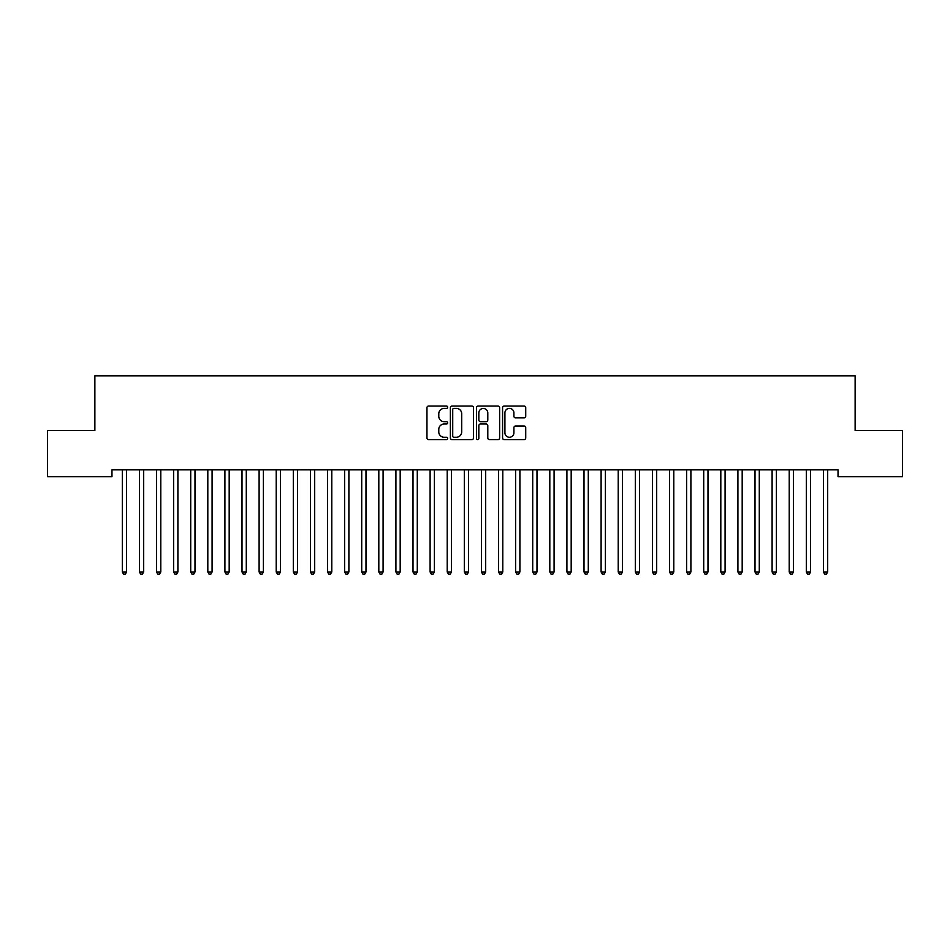 <?xml version="1.0" encoding="UTF-8"?>
<svg xmlns="http://www.w3.org/2000/svg" width="950" height="950" viewBox="0 0 950 950"><rect width="100%" height="100%" fill="white"/><g stroke="black" fill="none" stroke-linecap="round" stroke-linejoin="round"><path stroke-width="1.43" d="M447.64 407.218A1.176 1.176 0 0 0 446.464 406.042L428.628 406.042A1.674 1.674 0 0 0 426.954 407.716L426.954 437.938A1.674 1.674 0 0 0 428.628 439.613L446.464 439.613A1.176 1.176 0 0 0 447.64 438.437A1.176 1.176 0 0 0 446.464 437.261L444.161 437.261A5.367 5.367 0 0 1 438.781 431.894L438.781 429.376A5.367 5.367 0 0 1 444.161 424.009L446.464 424.009A1.176 1.176 0 0 0 447.64 422.833A1.176 1.176 0 0 0 446.464 421.657L444.161 421.657A5.367 5.367 0 0 1 438.781 416.278L438.781 413.761A5.367 5.367 0 0 1 444.161 408.393L446.464 408.393A1.176 1.176 0 0 0 447.64 407.218M524.056 417.881A1.674 1.674 0 0 0 525.73 416.195L525.73 407.716A1.674 1.674 0 0 0 524.056 406.042L504.248 406.042A1.674 1.674 0 0 0 502.574 407.716L502.574 437.938A1.674 1.674 0 0 0 504.248 439.613L524.056 439.613A1.674 1.674 0 0 0 525.73 437.938L525.73 427.69A1.674 1.674 0 0 0 524.056 426.016L515.577 426.016A1.674 1.674 0 0 0 513.903 427.69L513.903 432.772A4.489 4.489 0 0 1 509.414 437.261A4.489 4.489 0 0 1 504.913 432.772L504.913 412.882A4.489 4.489 0 0 1 509.414 408.393A4.489 4.489 0 0 1 513.903 412.882L513.903 416.195A1.674 1.674 0 0 0 515.577 417.881L524.056 417.881M838.031 469.858L111.969 469.858L111.969 476.698L47.5 476.698L47.5 430.528L94.869 430.528L94.869 375.808L855.131 375.808L855.131 430.528L902.5 430.528L902.5 476.698L838.031 476.698L838.031 469.858M473.527 407.716A1.674 1.674 0 0 0 471.853 406.042L452.046 406.042A1.674 1.674 0 0 0 450.371 407.716L450.371 437.938A1.674 1.674 0 0 0 452.046 439.613L471.853 439.613A1.674 1.674 0 0 0 473.527 437.938L473.527 407.716M478.147 406.042L497.954 406.042A1.674 1.674 0 0 1 499.629 407.716L499.629 437.938A1.674 1.674 0 0 1 497.954 439.613L489.476 439.613A1.674 1.674 0 0 1 487.801 437.938L487.801 425.683A1.674 1.674 0 0 0 486.115 424.009L480.498 424.009A1.674 1.674 0 0 0 478.824 425.683L478.824 438.437A1.176 1.176 0 0 1 477.648 439.613A1.176 1.176 0 0 1 476.473 438.437L476.473 407.716A1.674 1.674 0 0 1 478.147 406.042M453.898 408.393A1.176 1.176 0 0 0 452.723 409.569L452.723 436.086A1.176 1.176 0 0 0 453.898 437.261L456.332 437.261A5.367 5.367 0 0 0 461.7 431.894L461.7 413.761A5.367 5.367 0 0 0 456.332 408.393L453.898 408.393M487.801 412.965A4.489 4.489 0 0 0 483.312 408.476A4.489 4.489 0 0 0 478.824 412.965L478.824 419.971A1.674 1.674 0 0 0 480.498 421.657L486.115 421.657A1.674 1.674 0 0 0 487.801 419.971L487.801 412.965M122.194 470.108A1.71 1.71 -179.6 0 1 122.312 470.737A1.71 1.71 179.6 0 0 122.194 470.108L122.087 469.858M126.813 469.858L126.706 470.108A1.71 1.71 179.6 0 0 126.587 470.737L126.587 571.971L122.312 571.971L122.312 470.737M126.587 571.971L125.305 574.192L123.595 574.192L122.312 571.971M139.294 470.108A1.71 1.71 -179.6 0 1 139.412 470.737A1.71 1.71 179.6 0 0 139.294 470.108L139.187 469.858M156.394 470.108A1.71 1.71 -179.6 0 1 156.513 470.737A1.71 1.71 179.6 0 0 156.394 470.108L156.287 469.858M143.913 469.858L143.806 470.108A1.71 1.71 179.6 0 0 143.688 470.737L143.688 571.971L139.412 571.971L139.412 470.737M143.688 571.971L142.405 574.192L140.695 574.192L139.412 571.971M161.013 469.858L160.906 470.108A1.71 1.71 179.6 0 0 160.787 470.737L160.787 571.971L156.513 571.971L156.513 470.737M160.787 571.971L159.505 574.192L157.795 574.192L156.513 571.971M173.494 470.108A1.71 1.71 -179.6 0 1 173.612 470.737A1.71 1.71 179.6 0 0 173.494 470.108L173.387 469.858M190.594 470.108A1.71 1.71 -179.6 0 1 190.713 470.737A1.71 1.71 179.6 0 0 190.594 470.108L190.487 469.858M178.113 469.858L178.006 470.108A1.71 1.71 179.6 0 0 177.888 470.737L177.888 571.971L173.612 571.971L173.612 470.737M177.888 571.971L176.605 574.192L174.895 574.192L173.612 571.971M195.213 469.858L195.106 470.108A1.71 1.71 179.6 0 0 194.987 470.737L194.987 571.971L190.713 571.971L190.713 470.737M194.987 571.971L193.705 574.192L191.995 574.192L190.713 571.971M207.694 470.108A1.71 1.71 -179.6 0 1 207.812 470.737A1.71 1.71 179.6 0 0 207.694 470.108L207.587 469.858M212.313 469.858L212.206 470.108A1.71 1.71 179.6 0 0 212.088 470.737L212.088 571.971L207.812 571.971L207.812 470.737M212.088 571.971L210.805 574.192L209.095 574.192L207.812 571.971M224.794 470.108A1.71 1.71 -179.6 0 1 224.912 470.737A1.71 1.71 179.6 0 0 224.794 470.108L224.687 469.858M229.413 469.858L229.306 470.108A1.71 1.71 179.6 0 0 229.188 470.737L229.188 571.971L224.912 571.971L224.912 470.737M229.188 571.971L227.905 574.192L226.195 574.192L224.912 571.971M241.894 470.108A1.71 1.71 -179.6 0 1 242.013 470.737A1.71 1.71 179.6 0 0 241.894 470.108L241.787 469.858M246.513 469.858L246.406 470.108A1.71 1.71 179.6 0 0 246.287 470.737L246.287 571.971L242.013 571.971L242.013 470.737M246.287 571.971L245.005 574.192L243.295 574.192L242.013 571.971M258.994 470.108A1.71 1.71 -179.6 0 1 259.113 470.737A1.71 1.71 179.6 0 0 258.994 470.108L258.887 469.858M263.613 469.858L263.506 470.108A1.71 1.71 179.6 0 0 263.387 470.737L263.387 571.971L259.113 571.971L259.113 470.737M263.387 571.971L262.105 574.192L260.395 574.192L259.113 571.971M276.094 470.108A1.71 1.71 -179.6 0 1 276.212 470.737A1.71 1.71 179.6 0 0 276.094 470.108L275.987 469.858M280.713 469.858L280.606 470.108A1.71 1.71 179.6 0 0 280.488 470.737L280.488 571.971L276.212 571.971L276.212 470.737M280.488 571.971L279.205 574.192L277.495 574.192L276.212 571.971M293.194 470.108A1.71 1.71 -179.6 0 1 293.312 470.737A1.71 1.71 179.6 0 0 293.194 470.108L293.087 469.858M297.813 469.858L297.706 470.108A1.71 1.71 179.6 0 0 297.587 470.737L297.587 571.971L293.312 571.971L293.312 470.737M297.587 571.971L296.305 574.192L294.595 574.192L293.312 571.971M310.294 470.108A1.71 1.71 -179.6 0 1 310.412 470.737A1.71 1.71 179.6 0 0 310.294 470.108L310.187 469.858M314.913 469.858L314.806 470.108A1.71 1.71 179.6 0 0 314.688 470.737L314.688 571.971L310.412 571.971L310.412 470.737M314.688 571.971L313.405 574.192L311.695 574.192L310.412 571.971M327.394 470.108A1.71 1.71 -179.6 0 1 327.512 470.737A1.71 1.71 179.6 0 0 327.394 470.108L327.287 469.858M332.013 469.858L331.906 470.108A1.71 1.71 179.6 0 0 331.787 470.737L331.787 571.971L327.512 571.971L327.512 470.737M331.787 571.971L330.505 574.192L328.795 574.192L327.512 571.971M344.494 470.108A1.71 1.71 -179.6 0 1 344.613 470.737A1.71 1.71 179.6 0 0 344.494 470.108L344.387 469.858M349.113 469.858L349.006 470.108A1.71 1.71 179.6 0 0 348.887 470.737L348.887 571.971L344.613 571.971L344.613 470.737M348.887 571.971L347.605 574.192L345.895 574.192L344.613 571.971M361.594 470.108A1.71 1.71 -179.6 0 1 361.713 470.737A1.71 1.71 179.6 0 0 361.594 470.108L361.487 469.858M366.213 469.858L366.106 470.108A1.71 1.71 179.6 0 0 365.988 470.737L365.988 571.971L361.713 571.971L361.713 470.737M365.988 571.971L364.705 574.192L362.995 574.192L361.713 571.971M378.694 470.108A1.71 1.71 -179.6 0 1 378.812 470.737A1.71 1.71 179.6 0 0 378.694 470.108L378.587 469.858M383.313 469.858L383.206 470.108A1.71 1.71 179.6 0 0 383.088 470.737L383.088 571.971L378.812 571.971L378.812 470.737M383.088 571.971L381.805 574.192L380.095 574.192L378.812 571.971M395.794 470.108A1.71 1.71 -179.6 0 1 395.912 470.737A1.71 1.71 179.6 0 0 395.794 470.108L395.687 469.858M400.413 469.858L400.306 470.108A1.71 1.71 179.6 0 0 400.188 470.737L400.188 571.971L395.912 571.971L395.912 470.737M400.188 571.971L398.905 574.192L397.195 574.192L395.912 571.971M412.894 470.108A1.71 1.71 -179.6 0 1 413.012 470.737A1.71 1.71 179.6 0 0 412.894 470.108L412.787 469.858M417.513 469.858L417.406 470.108A1.71 1.71 179.6 0 0 417.287 470.737L417.287 571.971L413.012 571.971L413.012 470.737M417.287 571.971L416.005 574.192L414.295 574.192L413.012 571.971M429.994 470.108A1.71 1.71 -179.6 0 1 430.113 470.737A1.71 1.71 179.6 0 0 429.994 470.108L429.887 469.858M434.613 469.858L434.506 470.108A1.71 1.71 179.6 0 0 434.387 470.737L434.387 571.971L430.113 571.971L430.113 470.737M434.387 571.971L433.105 574.192L431.395 574.192L430.113 571.971M447.094 470.108A1.71 1.71 -179.6 0 1 447.213 470.737A1.71 1.71 179.6 0 0 447.094 470.108L446.987 469.858M451.713 469.858L451.606 470.108A1.71 1.71 179.6 0 0 451.488 470.737L451.488 571.971L447.213 571.971L447.213 470.737M451.488 571.971L450.205 574.192L448.495 574.192L447.213 571.971M464.194 470.108A1.71 1.71 -179.6 0 1 464.312 470.737A1.71 1.71 179.6 0 0 464.194 470.108L464.087 469.858M468.813 469.858L468.706 470.108A1.71 1.71 179.6 0 0 468.588 470.737L468.588 571.971L464.312 571.971L464.312 470.737M468.588 571.971L467.305 574.192L465.595 574.192L464.312 571.971M481.294 470.108A1.71 1.71 -179.6 0 1 481.412 470.737A1.71 1.71 179.6 0 0 481.294 470.108L481.187 469.858M485.913 469.858L485.806 470.108A1.71 1.71 179.6 0 0 485.688 470.737L485.688 571.971L481.412 571.971L481.412 470.737M485.688 571.971L484.405 574.192L482.695 574.192L481.412 571.971M498.394 470.108A1.71 1.71 -179.6 0 1 498.512 470.737A1.71 1.71 179.6 0 0 498.394 470.108L498.287 469.858M503.013 469.858L502.906 470.108A1.71 1.71 179.6 0 0 502.787 470.737L502.787 571.971L498.512 571.971L498.512 470.737M502.787 571.971L501.505 574.192L499.795 574.192L498.512 571.971M515.494 470.108A1.71 1.71 -179.6 0 1 515.612 470.737A1.71 1.71 179.6 0 0 515.494 470.108L515.387 469.858M532.594 470.108A1.71 1.71 -179.6 0 1 532.712 470.737A1.71 1.71 179.6 0 0 532.594 470.108L532.487 469.858M549.694 470.108A1.71 1.71 -179.6 0 1 549.812 470.737A1.71 1.71 179.6 0 0 549.694 470.108L549.587 469.858M566.794 470.108A1.71 1.71 -179.6 0 1 566.913 470.737A1.71 1.71 179.6 0 0 566.794 470.108L566.687 469.858M583.894 470.108A1.71 1.71 -179.6 0 1 584.013 470.737A1.71 1.71 179.6 0 0 583.894 470.108L583.787 469.858M600.994 470.108A1.71 1.71 -179.6 0 1 601.112 470.737A1.71 1.71 179.6 0 0 600.994 470.108L600.887 469.858M618.094 470.108A1.71 1.71 -179.6 0 1 618.212 470.737A1.71 1.71 179.6 0 0 618.094 470.108L617.987 469.858M520.113 469.858L520.006 470.108A1.71 1.71 179.6 0 0 519.888 470.737L519.888 571.971L515.612 571.971L515.612 470.737M519.888 571.971L518.605 574.192L516.895 574.192L515.612 571.971M537.213 469.858L537.106 470.108A1.71 1.71 179.6 0 0 536.987 470.737L536.987 571.971L532.712 571.971L532.712 470.737M536.987 571.971L535.705 574.192L533.995 574.192L532.712 571.971M554.313 469.858L554.206 470.108A1.71 1.71 179.6 0 0 554.087 470.737L554.087 571.971L549.812 571.971L549.812 470.737M554.087 571.971L552.805 574.192L551.095 574.192L549.812 571.971M571.413 469.858L571.306 470.108A1.71 1.71 179.6 0 0 571.188 470.737L571.188 571.971L566.913 571.971L566.913 470.737M571.188 571.971L569.905 574.192L568.195 574.192L566.913 571.971M588.513 469.858L588.406 470.108A1.71 1.71 179.6 0 0 588.288 470.737L588.288 571.971L584.013 571.971L584.013 470.737M588.288 571.971L587.005 574.192L585.295 574.192L584.013 571.971M605.613 469.858L605.506 470.108A1.71 1.71 179.6 0 0 605.388 470.737L605.388 571.971L601.112 571.971L601.112 470.737M605.388 571.971L604.105 574.192L602.395 574.192L601.112 571.971M622.713 469.858L622.606 470.108A1.71 1.71 179.6 0 0 622.488 470.737L622.488 571.971L618.212 571.971L618.212 470.737M622.488 571.971L621.205 574.192L619.495 574.192L618.212 571.971M635.194 470.108A1.71 1.71 -179.6 0 1 635.312 470.737A1.71 1.71 179.6 0 0 635.194 470.108L635.087 469.858M639.813 469.858L639.706 470.108A1.71 1.71 179.6 0 0 639.587 470.737L639.587 571.971L635.312 571.971L635.312 470.737M639.587 571.971L638.305 574.192L636.595 574.192L635.312 571.971M652.294 470.108A1.71 1.71 -179.6 0 1 652.413 470.737A1.71 1.71 179.6 0 0 652.294 470.108L652.187 469.858M656.913 469.858L656.806 470.108A1.71 1.71 179.6 0 0 656.688 470.737L656.688 571.971L652.413 571.971L652.413 470.737M656.688 571.971L655.405 574.192L653.695 574.192L652.413 571.971M669.394 470.108A1.71 1.71 -179.6 0 1 669.512 470.737A1.71 1.71 179.6 0 0 669.394 470.108L669.287 469.858M674.013 469.858L673.906 470.108A1.71 1.71 179.6 0 0 673.788 470.737L673.788 571.971L669.512 571.971L669.512 470.737M673.788 571.971L672.505 574.192L670.795 574.192L669.512 571.971M686.494 470.108A1.71 1.71 -179.6 0 1 686.613 470.737A1.71 1.71 179.6 0 0 686.494 470.108L686.387 469.858M691.113 469.858L691.006 470.108A1.71 1.71 179.6 0 0 690.887 470.737L690.887 571.971L686.613 571.971L686.613 470.737M690.887 571.971L689.605 574.192L687.895 574.192L686.613 571.971M703.594 470.108A1.71 1.71 -179.6 0 1 703.712 470.737A1.71 1.71 179.6 0 0 703.594 470.108L703.487 469.858M708.213 469.858L708.106 470.108A1.71 1.71 179.6 0 0 707.988 470.737L707.988 571.971L703.712 571.971L703.712 470.737M707.988 571.971L706.705 574.192L704.995 574.192L703.712 571.971M720.694 470.108A1.71 1.71 -179.6 0 1 720.812 470.737A1.71 1.71 179.6 0 0 720.694 470.108L720.587 469.858M725.313 469.858L725.206 470.108A1.71 1.71 179.6 0 0 725.087 470.737L725.087 571.971L720.812 571.971L720.812 470.737M725.087 571.971L723.805 574.192L722.095 574.192L720.812 571.971M737.794 470.108A1.71 1.71 -179.6 0 1 737.913 470.737A1.71 1.71 179.6 0 0 737.794 470.108L737.687 469.858M742.413 469.858L742.306 470.108A1.71 1.71 179.6 0 0 742.188 470.737L742.188 571.971L737.913 571.971L737.913 470.737M742.188 571.971L740.905 574.192L739.195 574.192L737.913 571.971M754.894 470.108A1.71 1.71 -179.6 0 1 755.012 470.737A1.71 1.71 179.6 0 0 754.894 470.108L754.787 469.858M759.513 469.858L759.406 470.108A1.71 1.71 179.6 0 0 759.288 470.737L759.288 571.971L755.012 571.971L755.012 470.737M759.288 571.971L758.005 574.192L756.295 574.192L755.012 571.971M771.994 470.108A1.71 1.71 -179.6 0 1 772.113 470.737A1.71 1.71 179.6 0 0 771.994 470.108L771.887 469.858M776.613 469.858L776.506 470.108A1.71 1.71 179.6 0 0 776.387 470.737L776.387 571.971L772.113 571.971L772.113 470.737M776.387 571.971L775.105 574.192L773.395 574.192L772.113 571.971M789.094 470.108A1.71 1.71 -179.6 0 1 789.212 470.737A1.71 1.71 179.6 0 0 789.094 470.108L788.987 469.858M793.713 469.858L793.606 470.108A1.71 1.71 179.6 0 0 793.488 470.737L793.488 571.971L789.212 571.971L789.212 470.737M793.488 571.971L792.205 574.192L790.495 574.192L789.212 571.971M806.194 470.108A1.71 1.71 -179.6 0 1 806.312 470.737A1.71 1.71 179.6 0 0 806.194 470.108L806.087 469.858M810.813 469.858L810.706 470.108A1.71 1.71 179.6 0 0 810.587 470.737L810.587 571.971L806.312 571.971L806.312 470.737M810.587 571.971L809.305 574.192L807.595 574.192L806.312 571.971M823.294 470.108A1.71 1.71 -179.6 0 1 823.413 470.737A1.71 1.71 179.6 0 0 823.294 470.108L823.187 469.858M827.913 469.858L827.806 470.108A1.71 1.71 179.6 0 0 827.688 470.737L827.688 571.971L823.413 571.971L823.413 470.737M827.688 571.971L826.405 574.192L824.695 574.192L823.413 571.971"/></g></svg>

